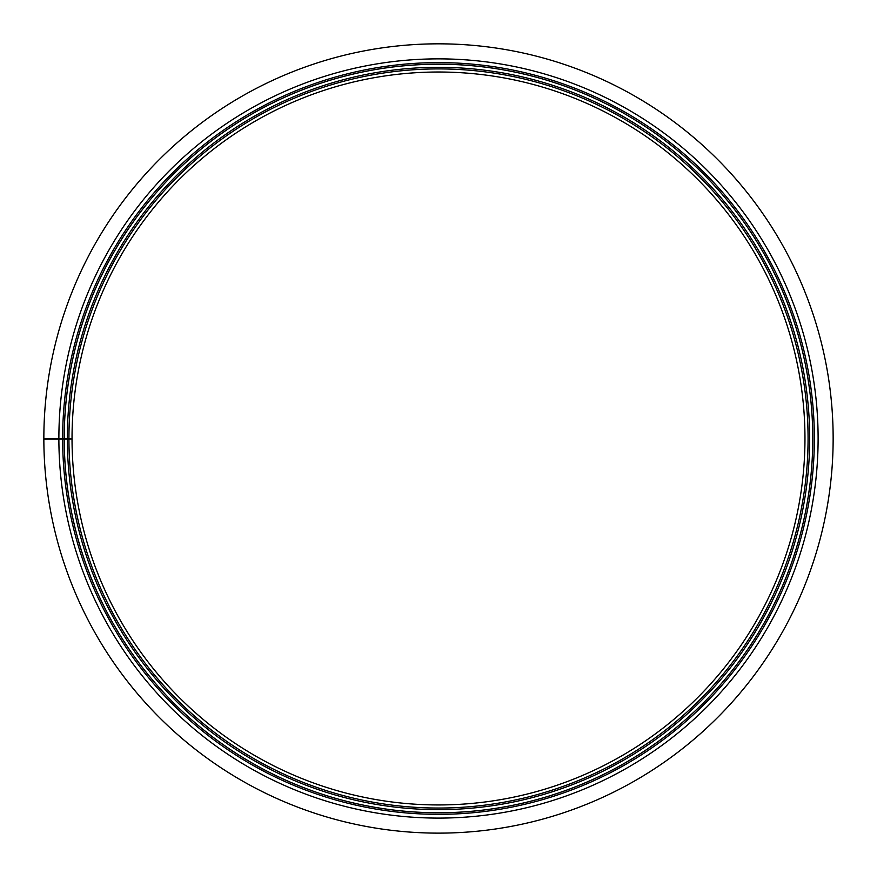 <?xml version="1.0" encoding="UTF-8"?>
<svg xmlns="http://www.w3.org/2000/svg" width="877" height="877" viewBox="0 0 877 877"><rect width="100%" height="100%" fill="white"/><g stroke="black" fill="none" stroke-linecap="round" stroke-linejoin="round"><path stroke-width="1.32" d="M58.88 438.478L72.035 438.478A366.465 366.465 0 0 1 621.541 121.004A366.465 366.465 0 0 1 622.1 755.634A366.465 366.465 0 0 1 72.035 439.114L43.85 439.169A394.65 394.65 0 0 0 636.22 780.026A394.65 394.65 0 0 0 635.628 96.591A394.65 394.65 0 0 0 43.85 438.478L58.88 438.478A379.62 379.62 0 0 1 628.118 109.614A379.62 379.62 0 0 1 628.688 767.013A379.62 379.62 0 0 1 58.88 439.147M67.343 438.478A371.157 371.157 0 0 1 623.898 116.937A371.157 371.157 0 0 1 624.457 759.701A371.157 371.157 0 0 1 67.343 439.125A371.157 371.157 0 0 0 624.457 759.701A371.157 371.157 0 0 0 623.898 116.937A371.157 371.157 0 0 0 67.343 438.478M62.64 438.478A375.86 375.86 0 0 1 626.244 112.87A375.86 375.86 0 0 1 626.803 763.757A375.86 375.86 0 0 1 62.64 439.136A375.86 375.86 0 0 0 626.803 763.757A375.86 375.86 0 0 0 626.244 112.87A375.86 375.86 0 0 0 62.64 438.478A375.86 375.86 0 0 1 626.244 112.87A375.86 375.86 0 0 1 626.803 763.757A375.86 375.86 0 0 1 62.64 439.136M65.457 439.136A373.043 373.043 0 0 1 65.457 438.478M61.138 438.478A377.362 377.362 0 0 0 61.138 439.136M48.926 438.478A389.574 389.574 0 0 0 48.926 439.158M72.035 438.478A366.465 366.465 0 0 1 621.541 121.004A366.465 366.465 0 0 1 622.1 755.634A366.465 366.465 0 0 1 72.035 439.114M68.932 438.478A369.568 369.568 0 0 1 623.098 118.318A369.568 369.568 0 0 1 623.657 758.32A369.568 369.568 0 0 1 68.932 439.125M64.24 438.478A374.26 374.26 0 0 1 625.444 114.251A374.26 374.26 0 0 1 626.014 762.387A374.26 374.26 0 0 1 64.24 439.136M64.196 438.478A374.304 374.304 0 0 1 625.465 114.218A374.304 374.304 0 0 1 626.025 762.42A374.304 374.304 0 0 1 64.196 439.136M63.582 438.478A374.917 374.917 0 0 0 63.582 439.136M63.023 439.136A375.477 375.477 0 0 1 63.023 438.478"/></g></svg>
